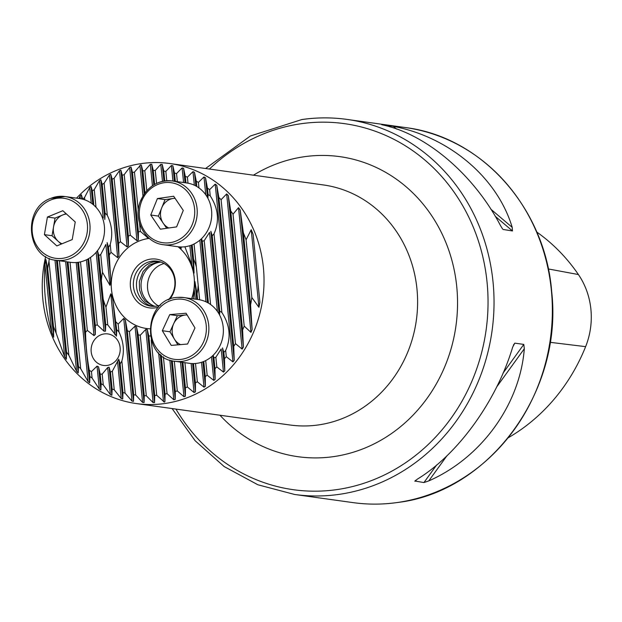 <?xml version="1.0" encoding="UTF-8"?>
<svg xmlns="http://www.w3.org/2000/svg" width="622" height="622" viewBox="0 0 622 622"><rect width="100%" height="100%" fill="white"/><g stroke="black" fill="none" stroke-linecap="round" stroke-linejoin="round"><path stroke-width="0.93" d="M158.602 307.097A24.616 22.485 97.9 0 1 155.259 307.859A24.616 22.485 97.9 0 1 130.426 286.758A24.616 22.485 97.9 0 1 150.392 259.141A24.616 22.485 97.9 0 1 172.83 271.666A24.616 22.485 97.9 0 1 169.705 299.314M168.298 299.921A22.719 20.751 -82.1 0 0 174.02 276.479A22.719 20.751 -82.1 0 0 157.288 261.186A22.719 20.751 -82.1 0 0 151.9 261.201A22.719 20.751 -82.1 0 0 133.357 283.756A22.719 20.751 -82.1 0 0 151.006 306.187A22.719 20.751 -82.1 0 0 156.394 306.172A22.719 20.751 -82.1 0 0 160.624 305.06M90.338 257.524A24.997 22.827 -82.1 0 0 90.548 257.516L90.874 257.143M116.718 329.683L116.47 336.137L107.761 324.878A24.997 22.827 -82.1 0 0 105.709 324.459L105.483 331.176L104.037 331.199L97.273 324.894A24.997 22.827 -82.1 0 0 95.321 325.493L95.329 334.496L93.992 335.608L87.337 330.414A24.997 22.827 -82.1 0 0 85.517 332.311C85.875 345.848 87.134 358.497 89.311 370.277A24.997 22.827 -82.1 0 0 91.45 371.598L97.04 366.14L98.556 366.84L100.173 374.094A24.997 22.827 -82.1 0 0 102.187 374.117L107.66 367.54L109.075 367.151L110.467 372.119A24.997 22.827 -82.1 0 0 112.372 371.124L118.771 359.182L120.132 363.886A24.997 22.827 -82.1 0 0 121.85 361.009C124.579 351.298 123.607 341.626 118.957 331.977A24.997 22.827 -82.1 0 0 116.718 329.683L113.056 301.927C112.66 298.28 111.906 295.574 110.786 293.802L105.981 307.05A53.018 48.43 97.9 0 1 103.174 299.096L101.355 280.88A53.018 48.43 97.9 0 1 102.513 272.35L109.946 285.335C110.693 283.422 110.895 280.569 110.545 276.79L109.262 255.043A53.018 48.43 97.9 0 1 111.004 252.307L117.675 257.726L118.942 255.836L118.584 243.381A53.018 48.43 97.9 0 1 120.435 241.725L127.082 246.942L128.427 245.853L128.357 236.173A53.018 48.43 97.9 0 1 130.262 235.155L136.949 240.706L138.341 240.108L138.418 231.936A53.018 48.43 97.9 0 1 140.378 231.415L148.067 237.977M104.084 333.944A15.908 14.531 -82.1 0 0 91.107 349.735A15.908 14.531 -82.1 0 0 103.462 365.441A15.908 14.531 -82.1 0 0 107.225 365.425A15.908 14.531 -82.1 0 0 120.209 349.634A15.908 14.531 -82.1 0 0 107.855 333.928A15.908 14.531 -82.1 0 0 104.084 333.944M164.161 263.541A22.719 20.751 -82.1 0 0 147.717 282.792A22.719 20.751 -82.1 0 0 158.26 305.806M161.075 262.119A22.719 20.751 -82.1 0 0 159.59 262.274A22.719 20.751 -82.1 0 0 141.178 282.699A22.719 20.751 -82.1 0 0 154.901 306.327M158.828 261.465A22.719 20.751 -82.1 0 0 155.01 261.637A22.719 20.751 -82.1 0 0 136.498 283.337A22.719 20.751 -82.1 0 0 152.569 306.343M150.291 335.981A53.018 48.43 97.9 0 1 148.806 336.012L147.274 329.582L145.805 329.403L140.253 335.227A53.018 48.43 97.9 0 1 138.201 334.784L136.513 326.845L134.997 326.177L129.407 331.658A53.018 48.43 97.9 0 1 127.292 330.577L125.333 319.871L123.731 318.402L118.164 324.085A53.018 48.43 97.9 0 1 115.941 321.924M149.296 238.405A45.445 41.511 -82.1 0 0 148.339 238.529A45.445 41.511 -82.1 0 0 111.245 285.444A45.445 41.511 -82.1 0 0 149.824 328.82M49.27 258.402L48.975 261.256A112.854 103.081 -82.1 0 0 47.707 268.642L45.911 259.576L44.955 264.599C43.252 287.232 45.515 309.896 51.743 332.576L53.655 337.186L53.469 326.371A112.854 103.081 -82.1 0 0 56.159 333.182L64.649 356.873L66.344 359.244L66.507 351.974A112.854 103.081 -82.1 0 0 68.848 355.248L76.584 371.35L78.201 372.967L78.442 366.467A112.854 103.081 -82.1 0 0 80.673 368.659L88.091 381.566L89.661 382.748L89.933 376.497A112.854 103.081 -82.1 0 0 92.095 378.075L99.326 389.092L100.865 389.963L101.145 383.766A112.854 103.081 -82.1 0 0 103.268 384.909L110.366 394.62L111.882 395.258L112.147 388.999A112.854 103.081 -82.1 0 0 114.238 389.8L121.243 398.554L122.744 398.99L122.993 392.591A112.854 103.081 -82.1 0 0 125.061 393.112L131.988 401.112L133.466 401.369L133.699 394.776A112.854 103.081 -82.1 0 0 135.736 395.048L142.609 402.45L144.071 402.543L144.281 395.709A112.854 103.081 -82.1 0 0 146.294 395.748L153.113 402.644L154.559 402.582L154.738 395.452A112.854 103.081 -82.1 0 0 156.728 395.273L164.457 402.123L164.939 401.54L165.087 394.053A112.854 103.081 -82.1 0 0 167.054 393.656L173.802 399.783L175.217 399.425L175.318 391.526A112.854 103.081 -82.1 0 0 177.27 390.904L183.98 396.735L185.387 396.222L185.434 387.817A112.854 103.081 -82.1 0 0 187.362 386.97L194.048 392.552L195.44 391.883L195.432 382.872A112.854 103.081 -82.1 0 0 197.329 381.776L204 387.164L205.369 386.316L205.283 376.559A112.854 103.081 -82.1 0 0 207.157 375.175L213.812 380.431L215.158 379.373L214.987 368.659A112.854 103.081 -82.1 0 0 216.821 366.933L223.469 372.127L224.799 370.836L224.488 358.816A112.854 103.081 -82.1 0 0 226.284 356.663L232.939 361.903L234.23 360.309L233.732 346.392A112.854 103.081 -82.1 0 0 235.466 343.624L242.145 349.113L243.396 347.084L242.58 329.971A112.854 103.081 -82.1 0 0 244.205 326.122L250.961 332.381L252.135 329.598L250.565 304.897A112.854 103.081 -82.1 0 0 251.84 297.51L258.946 307.315L259.903 302.292L253.115 234.315L251.202 229.712L246.079 239.781A112.854 103.081 -82.1 0 0 243.389 232.97L240.201 210.018L238.514 207.647L233.032 214.178A112.854 103.081 -82.1 0 0 230.7 210.905L228.274 195.541L226.657 193.924L221.098 199.685A112.854 103.081 -82.1 0 0 218.874 197.493L216.767 185.325L215.196 184.143L209.614 189.656A112.854 103.081 -82.1 0 0 207.445 188.077L205.524 177.806L203.985 176.928L198.402 182.386A112.854 103.081 -82.1 0 0 196.28 181.243L194.492 172.271L192.975 171.641L187.393 177.161A112.854 103.081 -82.1 0 0 185.302 176.353L183.607 168.337L182.114 167.909L176.547 173.561A112.854 103.081 -82.1 0 0 174.487 173.04L172.869 165.779L171.392 165.522L165.841 171.377A112.854 103.081 -82.1 0 0 163.804 171.104L162.249 164.449L160.787 164.356L155.267 170.444A112.854 103.081 -82.1 0 0 153.253 170.405L151.745 164.255L150.299 164.309L144.802 170.7A112.854 103.081 -82.1 0 0 142.811 170.879L141.35 165.141L140.766 164.822L134.453 172.1A112.854 103.081 -82.1 0 0 132.486 172.496L131.055 167.108L129.64 167.466L124.221 174.626A112.854 103.081 -82.1 0 0 122.277 175.249L120.87 170.156L119.471 170.669L114.106 178.335A112.854 103.081 -82.1 0 0 112.178 179.183L110.802 174.339L109.418 175.007L104.115 183.28A112.854 103.081 -82.1 0 0 102.21 184.376L100.857 179.727L99.489 180.582L94.256 189.593A112.854 103.081 -82.1 0 0 92.383 190.977L91.045 186.468L89.692 187.517L84.561 197.501A112.854 103.081 -82.1 0 0 82.734 199.211M45.67 256.559A121.181 110.693 -82.1 0 0 136.381 403.569A121.181 110.693 -82.1 0 0 165.102 403.468A121.181 110.693 -82.1 0 0 264.008 283.173A121.181 110.693 -82.1 0 0 169.876 163.524A121.181 110.693 -82.1 0 0 141.163 163.617A121.181 110.693 -82.1 0 0 76.537 198.146M415.714 480.238L414.944 481.311L417.129 479.29C457.893 454.542 496.473 401.174 512.683 347.099L514.806 343.15L523.802 344.409L524.315 348.724C520 404.456 481.42 457.823 428.76 480.915L423.932 482.563L414.858 481M502.537 228.888L500.57 225.724C473.847 174.51 425.868 133.73 381.737 124.727L393.368 126.344C449.403 137.011 497.382 177.791 512.201 227.349L512.474 230.949L503.074 229.464M82.718 199.219L81.381 194.764L80.059 196.062L78.94 198.48M179.517 246.911L181.126 248.497L181.181 246.988M184.889 246.778L191.801 264.964L194.064 273.097L193.559 259.102A53.018 48.43 97.9 0 1 196.365 267.063L198.185 285.273A53.018 48.43 97.9 0 1 197.026 293.802L194.911 281.564L193.263 298.855M191.677 298.63A45.445 41.511 -82.1 0 0 178.055 246.755M536.739 232.022A182.526 166.727 97.9 0 1 578.421 274.551L548.293 268.945M578.421 274.551A72.86 66.554 -82.1 0 1 585.621 346.656A182.526 166.727 97.9 0 1 508.283 437.732M165.087 394.053L161.215 355.232M156.728 395.273L151.208 339.931M154.738 395.452L148.806 336.012M140.378 231.415L139.569 223.329M138.294 210.547L134.453 172.1M145.004 192.859L142.811 170.879M138.418 231.936L132.486 172.496M146.294 395.748L140.253 335.227M144.281 395.709L138.201 334.784M130.262 235.155L124.221 174.626M135.736 395.048L129.407 331.658M133.699 394.776L127.292 330.577M120.435 241.725L114.106 178.335M118.957 331.977L118.164 324.085M111.004 252.307L110.218 244.415C112.94 234.704 111.968 225.024 107.318 215.383A24.997 22.827 -82.1 0 0 105.079 213.082L102.21 184.376M109.262 255.043L108.492 247.284A24.997 22.827 -82.1 0 0 110.218 244.415M107.318 215.383L104.115 183.28M125.061 393.112L121.85 361.009M122.993 392.591L120.132 363.886M105.079 213.082L104.83 219.535L100.857 179.727M110.545 276.79L107.132 242.58L108.492 247.284M105.709 324.459L103.174 299.096M107.761 324.878L105.981 307.05M102.513 272.35L100.741 254.522L105.864 244.469L109.946 285.335M101.355 280.88L98.828 255.518A24.997 22.827 -82.1 0 0 100.741 254.522M93.798 205.12L92.383 190.977M96.021 207.274L94.256 189.593M114.238 389.8L112.372 371.124M112.147 388.999L110.467 372.119M97.436 250.549L98.828 255.518M84.794 199.849L84.561 197.501M95.321 325.493L88.651 258.596M97.273 324.894L90.548 257.516M103.268 384.909L102.187 374.117M101.145 383.766L100.173 374.094M85.517 332.311L78.528 262.259M87.337 330.414L80.502 261.878M92.095 378.075L91.45 371.598M89.933 376.497L89.311 370.277M128.357 236.173L122.277 175.249M118.584 243.381L112.178 179.183M78.442 366.467L68.008 261.955M80.673 368.659L70.053 262.243M66.507 351.974L57.379 260.478M68.848 355.248L59.417 260.758M53.469 326.371L47.707 268.642M56.159 333.182L48.975 261.256M175.318 391.526L172.255 360.783M146.8 190.674L144.802 170.7M185.434 387.817L182.899 362.408M154.645 184.361L153.253 170.405M156.557 183.373L155.267 170.444M164.783 180.932L163.804 171.104M166.774 180.738L165.841 171.377M195.432 382.872L193.504 363.582M175.318 181.375L174.487 173.04M197.594 299.462L197.026 293.802M185.955 182.86L185.302 176.353M193.559 259.102L192.144 244.858M205.283 376.559L203.775 361.46M177.356 181.663L176.547 173.561M197.329 381.776L195.502 363.489A32.188 29.405 -82.1 0 0 223.345 332.226A32.188 29.405 -82.1 0 0 198.371 299.571L183.871 297.541A32.188 29.405 97.9 0 1 208.844 330.204A32.188 29.405 97.9 0 1 180.994 361.468A32.188 29.405 97.9 0 1 174.969 361.304L189.477 363.326A32.188 29.405 -82.1 0 0 195.495 363.489M196.801 186.499L196.28 181.243M208.44 303.101L202.267 241.258A24.997 22.827 -82.1 0 0 204.218 240.66L209.521 232.403L217.412 311.428M201.567 238.615L202.267 241.258M214.987 368.659L213.906 357.86A24.997 22.827 -82.1 0 0 215.857 357.261L221.16 348.996L223.469 372.127M213.206 355.216L213.906 357.86M196.365 267.063L194.064 243.98M187.992 183.171L187.393 177.161M199.631 299.773L198.185 285.273M207.157 375.175L205.703 360.581M226.284 356.663L225.662 350.443C231.26 337.738 229.992 325.081 221.875 312.477L214.022 233.841C219.62 221.137 218.353 208.479 210.236 195.876A24.997 22.827 -82.1 0 0 208.09 194.554L207.927 198.34M208.09 194.554L207.445 188.077M221.875 312.477A24.997 22.827 -82.1 0 0 219.729 311.155L219.566 314.934M219.729 311.155L212.203 235.738A24.997 22.827 -82.1 0 0 214.022 233.841M219.138 314.157L210.866 231.283L212.203 235.738M224.488 358.816L223.842 352.34A24.997 22.827 -82.1 0 0 225.662 350.443M224.799 370.836L222.505 347.885L223.842 352.34M210.594 304.508L204.218 240.66M198.954 187.906L198.402 182.386M216.821 366.933L215.857 357.261M210.236 195.876L209.614 189.656M167.054 393.656L163.384 356.849M177.27 390.904L174.308 361.203M187.362 386.97L184.936 362.696M233.732 346.392L218.874 197.493M242.58 329.971L230.7 210.905M235.466 343.624L221.098 199.685M250.565 304.897L243.389 232.97M244.205 326.122L233.032 214.178M251.84 297.51L246.079 239.781M66.018 213.603L62.752 214.948A15.464 14.127 -82.1 0 0 53.539 226.913A15.464 14.127 -82.1 0 0 58.243 241.352A15.464 14.127 -82.1 0 0 62.013 243.777M84.872 260.486A32.188 29.405 -82.1 0 0 104.418 226.649A32.188 29.405 -82.1 0 0 79.538 198.566L65.03 196.536A32.188 29.405 97.9 0 1 89.918 224.628A32.188 29.405 97.9 0 1 70.372 258.457A32.188 29.405 97.9 0 1 56.136 260.299L70.636 262.328A32.188 29.405 -82.1 0 0 84.872 260.486M75.239 221.976L72.23 239.579L56.812 245.915L44.403 234.649L47.412 217.055L62.83 210.71L75.239 221.976M61.259 244.088L52.038 235.715L44.403 234.649M52.038 235.715L55.047 218.112L47.412 217.055M66.461 214.007A15.464 14.127 -82.1 0 0 62.752 214.948L55.047 218.112M187.051 314.856L185.535 314.989A15.464 14.127 -82.1 0 0 173.67 323.735A15.464 14.127 -82.1 0 0 174.424 339.13A15.464 14.127 -82.1 0 0 180.489 344.619M194.974 327.926L187.572 344.013L171.252 345.412L162.334 330.717L169.736 314.623L186.056 313.224L194.974 327.926M177.892 344.845L169.969 331.783L162.334 330.717M169.969 331.783L177.371 315.688L169.736 314.623M187.105 314.95A15.464 14.127 -82.1 0 0 185.535 314.989L177.371 315.688M175.085 198.34A15.464 14.127 -82.1 0 0 173.18 198.472A15.464 14.127 -82.1 0 0 161.72 207.849L158.4 216.083L150.765 215.018L160.367 229.184L176.617 226.882L183.272 210.423L173.67 196.257L157.413 198.558L150.765 215.018M163.329 244.703L177.838 246.732A32.188 29.405 -82.1 0 0 209.194 227.201A32.188 29.405 -82.1 0 0 186.732 182.969L172.232 180.948A32.188 29.405 97.9 0 1 194.686 225.18A32.188 29.405 97.9 0 1 163.329 244.703C144.623 242.844 132.463 219.053 140.704 200.494C147.328 186.406 157.84 179.89 172.232 180.948A32.188 29.405 97.9 0 0 140.875 200.478M166.673 228.29L158.4 216.083M157.413 198.558L165.048 199.623L161.72 207.849A15.464 14.127 -82.1 0 0 163.197 223.166A15.464 14.127 -82.1 0 0 168.78 227.994M165.048 199.623L175 198.216M175.956 409.089A184.804 168.803 -82.1 0 0 337.178 489.561A184.804 168.803 -82.1 0 0 487.057 282.217A184.804 168.803 -82.1 0 0 300.667 123.794A184.804 168.803 -82.1 0 0 209.443 169.044M302.051 119.548A189.352 172.955 97.9 0 1 346.921 119.401A189.352 172.955 97.9 0 1 494 306.343A189.352 172.955 97.9 0 1 339.457 494.311A189.352 172.955 97.9 0 1 294.587 494.467L352.907 502.599A189.352 172.955 97.9 0 0 397.777 502.452A189.352 172.955 97.9 0 0 552.313 314.483A189.352 172.955 97.9 0 0 405.241 127.533C481.762 136.786 545.377 208.207 551.698 291.78C563.12 391.013 489.747 491.629 397.878 502.452C382.849 504.629 367.859 504.675 352.907 502.599M136.381 403.569L289.961 424.997A121.181 110.693 -82.1 0 0 318.682 424.896A121.181 110.693 -82.1 0 0 417.587 304.593A121.181 110.693 -82.1 0 0 323.456 184.952L169.876 163.524M253.449 175.186A151.48 138.364 97.9 0 1 303.964 156.767A151.48 138.364 97.9 0 1 456.742 286.625A151.48 138.364 97.9 0 1 333.882 456.579A151.48 138.364 97.9 0 1 219.955 415.224M585.621 346.656L550.073 342.31M512.474 230.949L495.19 216.254M390.111 126.942L388.283 125.387M512.201 227.349L490.797 209.163M396.548 129.049L393.368 126.344M513.383 345.132L514.806 343.15M423.932 482.563L436.628 464.999M503.027 373.146L523.802 344.409M428.76 480.915L446.977 455.716M496.581 387.094L524.315 348.724M164.939 401.54L160.235 354.392M163.508 401.75L158.626 352.837M144.218 193.947L141.35 165.141M147.126 237.612L146.986 236.236M142.967 195.914L139.911 165.351M138.341 240.108L131.055 167.108M136.949 240.706L129.64 167.466M128.427 245.853L120.87 170.156M127.082 246.942L119.471 170.669M144.071 402.543L136.513 326.845M118.942 255.836L110.802 174.339M117.675 257.726L109.418 175.007M133.466 401.369L125.333 319.871M131.988 401.112L123.731 318.402M103.229 218.065L99.489 180.582M116.47 336.137L113.056 301.927M114.868 334.667L110.786 293.802M121.243 398.554L117.504 361.063M122.744 398.99L118.771 359.182M92.826 204.311L91.045 186.468M91.255 203.145L89.692 187.517M105.483 331.176L97.46 250.744M104.037 331.199L96.161 252.322M110.366 394.62L107.66 367.54M111.882 395.258L109.075 367.151M81.809 198.978L81.381 194.764M80.324 198.682L80.059 196.062M95.329 334.496L87.803 259.079M93.992 335.608L86.419 259.794M99.326 389.092L97.04 366.14M100.865 389.963L98.556 366.84M89.661 382.748L77.649 262.383M154.559 402.582L147.274 329.582M153.113 402.644L145.805 329.403M142.609 402.45L134.997 326.177M88.091 381.566L76.211 262.523M78.201 372.967L67.106 261.831M76.584 371.35L65.629 261.629M66.344 359.244L56.47 260.346M64.649 356.873L54.993 260.12M53.655 337.186L45.911 259.576M51.743 332.576L44.955 264.599M153.797 184.851L151.745 164.255M152.437 185.729L150.299 164.309M175.217 399.425L171.338 360.542M163.905 181.064L162.249 164.449M162.482 181.344L160.787 164.356M185.387 396.222L181.997 362.284M181.126 248.497L180.971 246.981M174.409 181.251L172.869 165.779M172.939 181.041L171.392 165.522M195.44 391.883L192.61 363.582M196.684 299.33L194.911 281.564M195.215 299.128L194.313 290.109M185.045 182.736L183.607 168.337M183.576 182.526L182.114 167.909M191.801 264.964L189.881 245.69M194.064 273.097L191.281 245.2M204 387.164L201.512 362.284M205.369 386.316L202.92 361.802M195.852 185.962L194.492 172.271M194.328 185.2L192.975 171.641M207.491 302.564L201.147 239.011M205.968 301.802L199.817 240.193M213.812 380.431L211.457 356.795M215.158 379.373L212.786 355.613M207.499 197.555L205.524 177.806M205.773 194.826L203.985 176.928M232.939 361.903L215.196 184.143M173.802 399.783L169.837 360.068M183.98 396.735L180.52 362.082M194.048 392.552L191.148 363.512M234.23 360.309L216.767 185.325M243.396 347.084L228.274 195.541M242.145 349.113L226.657 193.924M252.135 329.598L240.201 210.018M250.961 332.381L238.514 207.647M259.903 302.292L253.115 234.315M258.946 307.315L251.202 229.712M50.802 198.379A32.188 29.405 97.9 0 1 65.03 196.536L50.654 198.395C22.135 208.152 26.528 258.044 56.136 260.299M69.034 256.583A30.299 27.671 -82.1 0 0 85.968 217.56A30.299 27.671 -82.1 0 0 50.607 200.043A30.299 27.671 -82.1 0 0 33.674 239.066A30.299 27.671 -82.1 0 0 69.034 256.583M177.845 297.386A32.188 29.405 97.9 0 1 183.871 297.541L177.775 297.386C143.301 298.272 140.642 358.583 174.969 361.304M180.139 359.477A30.299 27.671 -82.1 0 0 206.341 326.954A30.299 27.671 -82.1 0 0 177.169 299.166A30.299 27.671 -82.1 0 0 150.967 331.689A30.299 27.671 -82.1 0 0 180.139 359.477M141.692 201.093A30.299 27.671 -82.1 0 0 155.733 240.644A30.299 27.671 -82.1 0 0 192.338 224.34A30.299 27.671 -82.1 0 0 178.304 184.796A30.299 27.671 -82.1 0 0 141.692 201.093M405.241 127.533L346.921 119.401C331.938 117.317 316.909 117.364 301.849 119.548L250.386 135.993L205.579 168.508M172.084 408.545L195.129 440.741L224.184 466.57L257.881 484.771L294.587 494.467M153.758 306.374L145.253 301.134L142.057 296.795L139.538 289.914L139.336 281.463L143.099 271.464L149.334 265.127L157.467 261.955L159.978 261.761"/></g></svg>
